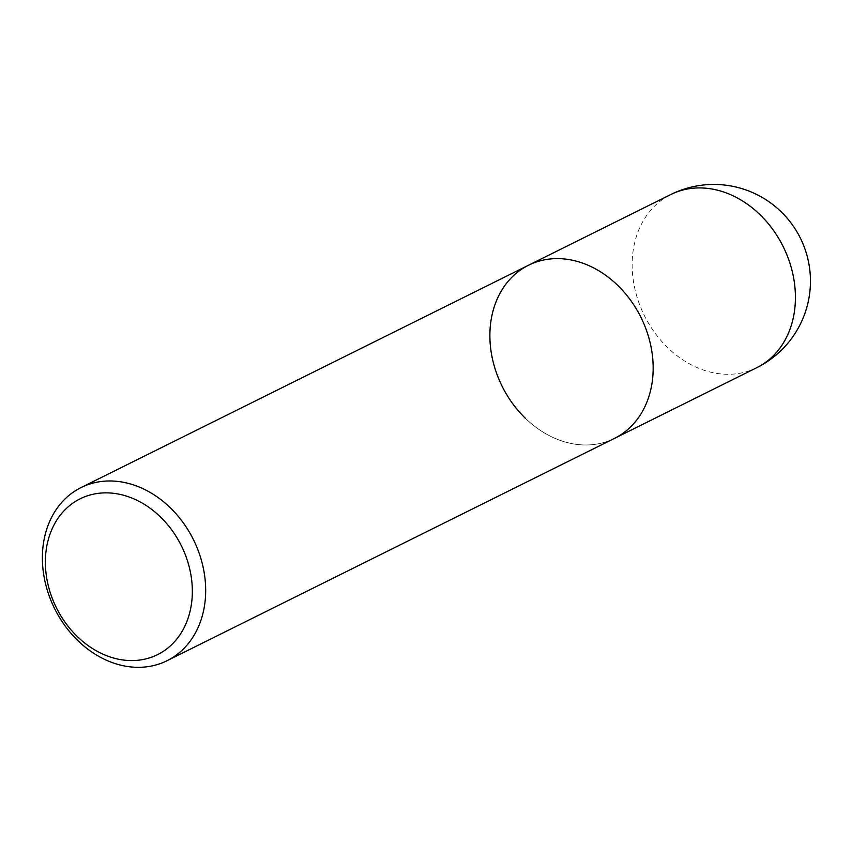 <?xml version="1.0" encoding="UTF-8"?>
<svg xmlns="http://www.w3.org/2000/svg" width="852" height="852" viewBox="0 0 852 852"><rect width="100%" height="100%" fill="white"/><g stroke="black" fill="none" stroke-linecap="round" stroke-linejoin="round"><path stroke-width="0.64" stroke-dasharray="4.26 3.19" d="M525.609 418.513A96.659 77.5 63.6 0 0 614.537 438.365A96.659 77.5 63.6 0 1 529.209 421.825A96.659 77.5 63.6 0 1 490.092 328.819A96.659 77.5 63.6 0 1 528.506 265.238M756.8 367.67A96.659 77.5 63.6 0 1 707.788 371.408A96.659 77.5 63.6 0 1 667.883 347.829A96.659 77.5 63.6 0 1 670.78 194.544"/><path stroke-width="1.28" d="M42.6 551.169A96.659 77.5 63.6 0 1 81.015 487.589A96.659 77.5 63.6 0 1 130.026 483.851A96.659 77.5 63.6 0 1 205.46 597.135A96.659 77.5 63.6 0 1 167.045 660.715A96.659 77.5 63.6 0 1 118.034 664.453A96.659 77.5 63.6 0 1 42.6 551.169M525.609 418.513A96.659 77.5 63.6 0 1 528.506 265.238A96.659 77.5 63.6 0 1 613.834 281.778A96.659 77.5 63.6 0 1 652.952 374.784A96.659 77.5 63.6 0 1 614.537 438.365L167.045 660.715M124.254 495.449A87 69.747 63.6 0 1 192.147 597.401A87 69.747 63.6 0 1 113.465 657.989A87 69.747 63.6 0 1 45.571 556.037A87 69.747 63.6 0 1 124.254 495.449M670.78 194.544L528.506 265.238A96.659 77.5 63.6 0 1 617.434 285.09A96.659 77.5 63.6 0 1 614.537 438.365L756.8 367.67A96.659 96.659 0 0 0 740.047 188.079A96.659 96.659 0 0 0 670.78 194.544A96.659 77.5 63.6 0 1 719.791 190.805A96.659 77.5 63.6 0 1 759.696 214.395A96.659 77.5 63.6 0 1 756.8 367.67M528.506 265.238L81.015 487.589"/></g></svg>
